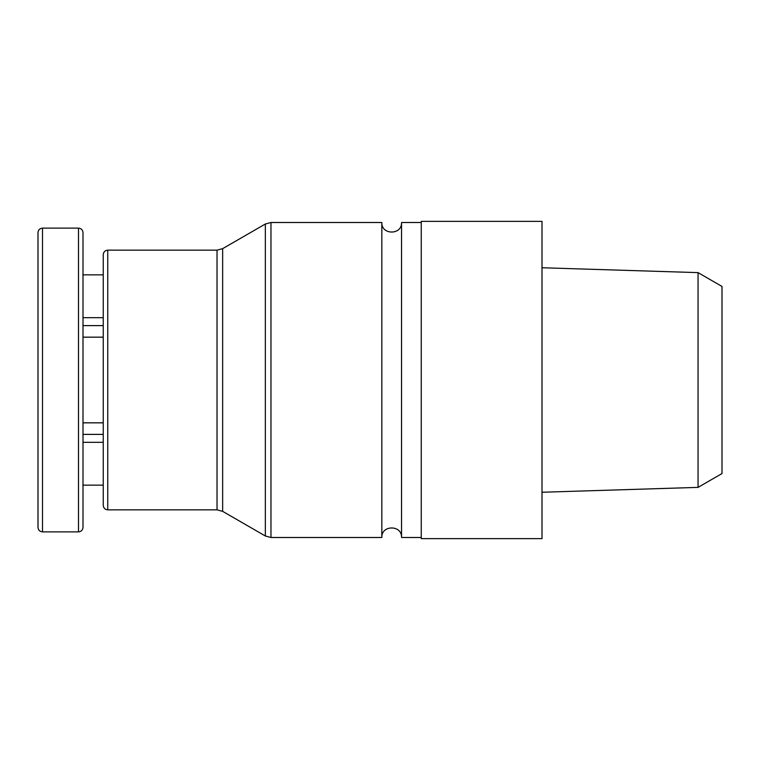 <?xml version="1.0" encoding="UTF-8"?>
<svg xmlns="http://www.w3.org/2000/svg" width="760" height="760" viewBox="0 0 760 760"><rect width="100%" height="100%" fill="white"/><g stroke="black" fill="none" stroke-linecap="round" stroke-linejoin="round"><path stroke-width="1.14" d="M103.246 274.854L83.002 274.854M83.002 325.613L103.246 325.613L103.246 317.68L83.002 317.68M103.246 337.165L103.246 422.835L83.002 422.835L83.002 337.165L103.246 337.165M103.246 442.32L83.002 442.32M103.246 485.146L83.002 485.146M38 274.246L38 337.165M38 485.754L38 436.658M38 422.835L38 417.173M83.002 274.246L83.002 232.626C82.736 229.891 81.234 228.389 78.498 228.123L42.503 228.123C39.767 228.389 38.266 229.891 38 232.626L38 527.373C38.294 530.138 39.795 531.63 42.503 531.876L78.498 531.876C81.206 531.63 82.707 530.138 83.002 527.373L83.002 485.754M421.249 222.499L401.536 222.499L401.536 537.5L421.249 537.5M401.536 222.499C402.154 235.21 381.216 235.21 381.834 222.499L381.834 537.5C381.216 524.789 402.154 524.789 401.536 537.5M107.749 250.154L107.749 509.846C105.041 509.599 103.54 508.098 103.246 505.343L103.246 254.657C103.512 251.921 105.013 250.429 107.749 250.154L217.027 250.154L222.651 248.653L265.335 224.01L270.969 222.499L381.834 222.499M83.002 232.626L83.002 527.373M103.246 434.387L83.002 434.387L83.002 422.835M421.249 221.379L421.249 538.621L542.003 538.621L542.003 221.379L421.249 221.379M698.06 487.378L722 473.556L722 286.444L698.06 272.622L698.06 487.378L542.003 492.252M698.06 272.622L542.003 267.748M270.969 222.499L270.969 537.5L381.834 537.5M265.335 224.01L265.335 535.99L270.969 537.5M222.651 248.653L222.651 511.347L265.335 535.99M217.027 250.154L217.027 509.846L222.651 511.347M78.498 228.123L78.498 531.876M42.503 228.123L42.503 531.876M107.749 509.846L217.027 509.846"/></g></svg>
